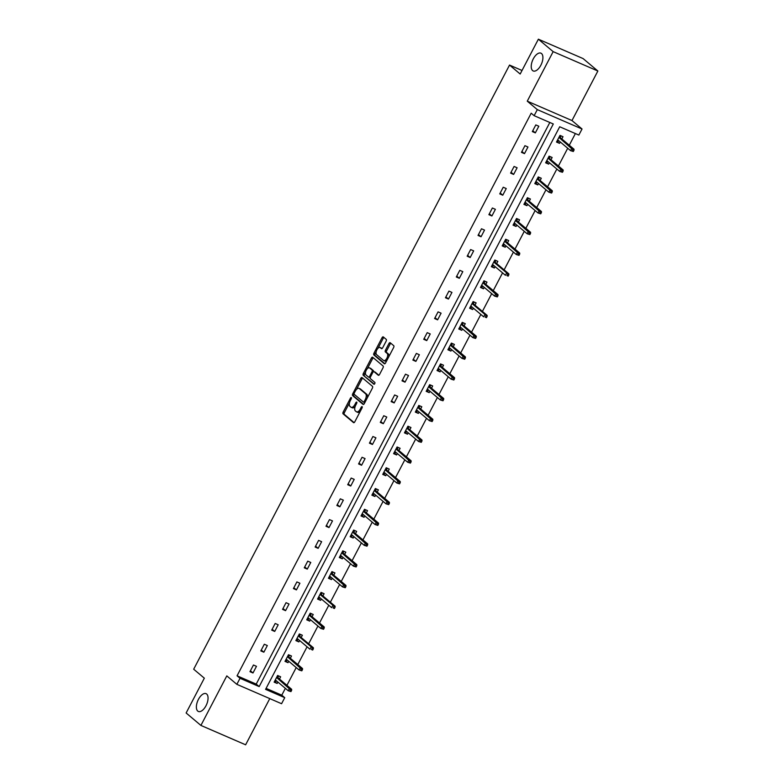 <?xml version="1.0" encoding="UTF-8"?>
<svg xmlns="http://www.w3.org/2000/svg" width="784" height="784" viewBox="0 0 784 784"><rect width="100%" height="100%" fill="white"/><g stroke="black" fill="none" stroke-linecap="round" stroke-linejoin="round"><path stroke-width="1.18" d="M532.61 70.58A9.692 4.792 -66.6 0 0 533.208 70.962A9.692 4.792 -66.6 0 0 541.166 64.611A9.692 4.792 -66.6 0 0 541.519 53.537A9.692 4.792 -66.6 0 0 540.921 53.165A9.692 4.792 -66.6 0 0 532.963 59.515A9.692 4.792 -66.6 0 0 532.61 70.58M197.764 711.088A9.692 4.792 -66.6 0 0 198.362 711.46A9.692 4.792 -66.6 0 0 206.319 705.11A9.692 4.792 -66.6 0 0 206.672 694.036A9.692 4.792 -66.6 0 0 206.074 693.664A9.692 4.792 -66.6 0 0 198.117 700.014A9.692 4.792 -66.6 0 0 197.764 711.088M351.33 397.586A1.039 0.51 -66.6 0 0 351.271 397.547A1.039 0.51 -66.6 0 0 350.448 398.154L343.186 412.041A1.49 0.735 -66.6 0 0 343.088 413.844L353.535 422.625A1.49 0.735 -66.6 0 0 353.623 422.684A1.49 0.735 -66.6 0 0 354.799 421.812L362.051 407.925A1.039 0.51 -66.6 0 0 362.13 406.661A1.039 0.51 -66.6 0 0 362.061 406.622A1.039 0.51 -66.6 0 0 361.238 407.239L360.307 409.032A4.763 2.352 -66.6 0 1 356.553 411.835A4.763 2.352 -66.6 0 1 356.259 411.659L355.387 410.924A4.763 2.352 -66.6 0 1 355.72 405.181L356.661 403.378A1.039 0.51 -66.6 0 0 356.73 402.123A1.039 0.51 -66.6 0 0 356.661 402.084A1.039 0.51 -66.6 0 0 355.848 402.702L354.907 404.495A4.763 2.352 -66.6 0 1 351.154 407.298A4.763 2.352 -66.6 0 1 350.86 407.112L349.987 406.386A4.763 2.352 -66.6 0 1 350.321 400.634L351.261 398.84A1.039 0.51 -66.6 0 0 351.33 397.586M597.869 71.011L553.151 51.636L527.26 101.165L571.977 120.55L597.869 71.011L583.09 58.575L538.373 39.2L520.174 74.019L509.531 65.072L193.687 669.213L204.33 678.17L186.131 712.989L200.91 725.425L245.627 744.8L269.774 698.603M538.373 39.2L553.151 51.636M386.13 341.177A1.49 0.735 -66.6 0 0 386.228 339.384L383.298 336.924A1.49 0.735 -66.6 0 0 383.209 336.865A1.49 0.735 -66.6 0 0 382.033 337.737L373.968 353.163A1.49 0.735 -66.6 0 0 373.87 354.956L384.317 363.747A1.49 0.735 -66.6 0 0 384.405 363.805A1.49 0.735 -66.6 0 0 385.581 362.923L393.637 347.498A1.49 0.735 -66.6 0 0 393.744 345.705L390.207 342.726A1.49 0.735 -66.6 0 0 390.109 342.677A1.49 0.735 -66.6 0 0 388.942 343.549L385.493 350.144A1.49 0.735 -66.6 0 0 385.385 351.947L387.139 353.417A3.979 1.96 -66.6 0 1 386.992 357.965A3.979 1.96 -66.6 0 1 383.729 360.571A3.979 1.96 -66.6 0 1 383.484 360.415L376.614 354.633A3.979 1.96 -66.6 0 1 376.751 350.085A3.979 1.96 -66.6 0 1 380.015 347.479A3.979 1.96 -66.6 0 1 380.269 347.635L381.416 348.596A1.49 0.735 -66.6 0 0 381.504 348.655A1.49 0.735 -66.6 0 0 382.67 347.782L386.13 341.177M266.099 688.381L281.779 695.173L284.739 697.662L281.574 703.718L236.856 684.344L226.801 675.886L200.91 725.425M236.856 684.344L240.022 678.287L259.181 686.588L553.298 123.98L534.139 115.679L537.314 109.623L582.032 128.997L578.857 135.064L559.707 126.763L265.58 689.361L284.739 697.662M534.139 115.679L531.189 113.2L237.062 675.798L240.022 678.287M527.26 101.165L537.314 109.623M362.051 377.565A1.49 0.735 -66.6 0 0 361.953 377.516A1.49 0.735 -66.6 0 0 360.787 378.388L352.722 393.813A1.49 0.735 -66.6 0 0 352.614 395.606L363.061 404.397A1.49 0.735 -66.6 0 0 363.159 404.456A1.49 0.735 -66.6 0 0 364.325 403.574L372.39 388.149A1.49 0.735 -66.6 0 0 372.488 386.355L362.051 377.565M363.345 373.488L371.41 358.063A1.49 0.735 -66.6 0 1 372.576 357.19A1.49 0.735 -66.6 0 1 372.674 357.249L383.121 366.03A1.49 0.735 -66.6 0 1 383.013 367.823L379.564 374.429A1.49 0.735 -66.6 0 1 378.398 375.301A1.49 0.735 -66.6 0 1 378.3 375.242L374.066 371.685A1.49 0.735 -66.6 0 0 373.968 371.626A1.49 0.735 -66.6 0 0 372.802 372.498L370.509 376.879A1.49 0.735 -66.6 0 0 370.411 378.672L374.821 382.386A1.039 0.51 -66.6 0 1 374.781 383.572A1.039 0.51 -66.6 0 1 373.929 384.258A1.039 0.51 -66.6 0 1 373.86 384.219L363.247 375.281A1.49 0.735 -66.6 0 1 363.345 373.488L364.55 374.007L365.609 371.998M522.026 70.482L509.531 65.072M550.966 159.72L552.142 157.476L549.114 156.163L545.635 162.817L548.663 164.13L545.919 162.278M549.388 162.739L548.663 164.13M529.239 201.272L530.415 199.018L527.397 197.705L523.918 204.369L526.936 205.673L524.202 203.82M527.671 204.281L526.936 205.673M507.522 242.815L508.698 240.561L505.68 239.257L502.201 245.911L505.219 247.225L502.485 245.363M505.945 245.833L505.219 247.225M485.806 284.357L486.982 282.113L483.963 280.799L480.474 287.463L483.503 288.767L480.768 286.915M484.228 287.375L483.503 288.767M464.089 325.909L465.265 323.655L462.237 322.351L458.758 329.006L461.776 330.319L459.042 328.457M462.511 328.917L461.776 330.319M442.362 367.451L443.538 365.207L440.52 363.894L437.041 370.548L440.059 371.861L437.325 370.009M440.794 370.469L440.059 371.861M420.645 409.003L421.821 406.749L418.803 405.436L415.324 412.1L418.342 413.403L415.608 411.551M419.068 412.012L418.342 413.403M398.929 450.545L400.105 448.291L397.076 446.988L393.597 453.642L396.626 454.955L393.882 453.093M397.351 453.554L396.626 454.955M377.202 492.087L378.378 489.843L375.36 488.53L371.881 495.184L374.899 496.497L372.165 494.645M375.634 495.106L374.899 496.497M355.485 533.639L356.661 531.385L353.643 530.072L350.164 536.736L353.182 538.04L350.448 536.187M353.907 536.648L353.182 538.04M333.768 575.182L334.944 572.928L331.926 571.624L328.437 578.278L331.465 579.592L328.731 577.73M332.191 578.2L331.465 579.592M312.052 616.724L313.228 614.48L310.199 613.166L306.72 619.83L309.739 621.134L307.005 619.282M310.474 619.742L309.739 621.134M290.325 658.276L291.501 656.022L288.483 654.718L285.004 661.373L288.022 662.686L285.288 660.824M288.747 661.284L288.022 662.686M281.779 695.173L285.356 688.342M286.934 685.324L296.215 667.566M297.793 664.558L307.073 646.79M308.651 643.782L317.932 626.024M319.509 623.006L328.8 605.248M330.368 602.23L339.658 584.472M341.226 581.463L350.517 563.706M352.094 560.687L361.375 542.93M362.953 539.911L372.233 522.154M373.811 519.145L383.092 501.388M384.67 498.369L393.95 480.612M395.528 477.593L404.818 459.836M406.386 456.827L415.677 439.06M417.245 436.051L426.535 418.293M428.113 415.275L437.394 397.517M438.971 394.509L448.252 376.741M449.83 373.733L459.11 355.975M460.688 352.957L469.969 335.199M471.547 332.191L480.837 314.423M482.405 311.415L491.695 293.657M493.263 290.639L502.554 272.881M504.132 269.863L513.412 252.105M514.99 249.096L524.271 231.339M525.848 228.32L535.129 210.563M536.707 207.544L545.987 189.787M547.565 186.778L556.856 169.021M558.424 166.002L567.714 148.245M569.292 145.226L575.387 133.554M279.467 679.042L280.643 676.798L277.624 675.485L274.145 682.149L277.164 683.452L274.429 681.6M277.889 682.06L277.164 683.452M301.183 637.5L302.359 635.246L299.341 633.942L295.862 640.597L298.88 641.91L296.146 640.048M299.615 640.518L298.88 641.91M322.91 595.958L324.086 593.704L321.058 592.39L317.579 599.054L320.607 600.358L317.863 598.506M321.332 598.966L320.607 600.358M344.627 554.406L345.803 552.161L342.784 550.848L339.305 557.512L342.324 558.816L339.59 556.963M343.049 557.424L342.324 558.816M366.344 512.863L367.52 510.609L364.501 509.306L361.022 515.96L364.041 517.273L361.306 515.411M364.766 515.872L364.041 517.273M388.07 471.321L389.246 469.067L386.218 467.754L382.739 474.418L385.757 475.721L383.023 473.869M386.492 474.33L385.757 475.721M409.787 429.769L410.963 427.525L407.945 426.212L404.456 432.866L407.484 434.179L404.75 432.327M408.209 432.788L407.484 434.179M431.504 388.227L432.68 385.973L429.661 384.67L426.182 391.324L429.201 392.637L426.467 390.775M429.926 391.236L429.201 392.637M453.221 346.675L454.397 344.431L451.378 343.118L447.899 349.782L450.918 351.085L448.183 349.233M451.653 349.693L450.918 351.085M474.947 305.133L476.123 302.879L473.095 301.575L469.616 308.23L472.644 309.543L469.9 307.681M473.369 308.151L472.644 309.543M496.664 263.591L497.84 261.337L494.822 260.033L491.343 266.687L494.361 267.991L491.627 266.139M495.086 266.599L494.361 267.991M518.381 222.039L519.557 219.794L516.538 218.481L513.059 225.145L516.078 226.449L513.344 224.596M516.813 225.057L516.078 226.449M540.107 180.496L541.283 178.242L538.255 176.939L534.776 183.593L537.795 184.906L535.06 183.044M538.53 183.505L537.795 184.906M561.824 138.954L563 136.7L559.982 135.387L556.493 142.051L559.521 143.354L556.787 141.502M560.246 141.963L559.521 143.354M571.977 120.55L582.032 128.997M237.062 675.798L256.221 684.099L549.829 122.48M256.221 684.099L259.181 686.588M538.824 126.224L535.345 132.888L532.326 131.575L535.805 124.921L538.824 126.224M527.965 147L524.486 153.654L521.468 152.351L524.947 145.687L527.965 147M517.107 167.776L513.628 174.43L510.609 173.117L514.088 166.463L517.107 167.776M506.248 188.542L502.769 195.206L499.751 193.893L503.23 187.239L506.248 188.542M495.39 209.318L491.911 215.972L488.883 214.669L492.372 208.005L495.39 209.318M484.532 230.094L481.053 236.748L478.024 235.435L481.503 228.781L484.532 230.094M473.673 250.86L470.184 257.524L467.166 256.211L470.645 249.557L473.673 250.86M462.805 271.636L459.326 278.291L456.308 276.987L459.787 270.323L462.805 271.636M451.947 292.412L448.468 299.067L445.449 297.753L448.928 291.099L451.947 292.412M441.088 313.179L437.609 319.843L434.591 318.529L438.07 311.875L441.088 313.179M430.23 333.955L426.751 340.609L423.723 339.305L427.211 332.641L430.23 333.955M419.371 354.731L415.892 361.385L412.864 360.081L416.353 353.417L419.371 354.731M408.513 375.497L405.034 382.161L402.006 380.848L405.485 374.193L408.513 375.497M397.655 396.273L394.166 402.937L391.147 401.624L394.626 394.969L397.655 396.273M386.786 417.049L383.307 423.703L380.289 422.4L383.768 415.736L386.786 417.049M375.928 437.825L372.449 444.479L369.431 443.166L372.91 436.512L375.928 437.825M365.07 458.591L361.591 465.255L358.572 463.942L362.051 457.288L365.07 458.591M354.211 479.367L350.732 486.021L347.704 484.718L351.193 478.054L354.211 479.367M343.353 500.143L339.874 506.797L336.846 505.484L340.325 498.83L343.353 500.143M332.494 520.909L329.006 527.573L325.987 526.26L329.466 519.606L332.494 520.909M321.636 541.685L318.147 548.339L315.129 547.036L318.608 540.372L321.636 541.685M310.768 562.461L307.289 569.115L304.27 567.802L307.749 561.148L310.768 562.461M299.909 583.227L296.43 589.891L293.412 588.578L296.891 581.924L299.909 583.227M289.051 604.003L285.572 610.658L282.554 609.354L286.033 602.69L289.051 604.003M278.193 624.779L274.714 631.434L271.685 630.12L275.174 623.466L278.193 624.779M267.334 645.546L263.855 652.21L260.827 650.896L264.306 644.242L267.334 645.546M256.476 666.322L252.987 672.976L249.969 671.672L253.448 665.008L256.476 666.322M252.987 672.976L250.419 670.81M263.855 652.21L261.278 650.044M274.714 631.434L272.136 629.268M285.572 610.658L282.995 608.492M296.43 589.891L293.853 587.726M307.289 569.115L304.721 566.95M318.147 548.339L315.58 546.174M329.006 527.573L326.438 525.407M339.874 506.797L337.296 504.631M350.732 486.021L348.155 483.855M361.591 465.255L359.013 463.089M372.449 444.479L369.872 442.313M383.307 423.703L380.74 421.537M394.166 402.937L391.598 400.771M405.034 382.161L402.457 379.995M415.892 361.385L413.315 359.219M426.751 340.609L424.173 338.443M437.609 319.843L435.032 317.677M448.468 299.067L445.89 296.901M459.326 278.291L456.758 276.125M470.184 257.524L467.617 255.359M481.053 236.748L478.475 234.583M491.911 215.972L489.334 213.807M502.769 195.206L500.192 193.04M513.628 174.43L511.05 172.264M524.486 153.654L521.909 151.488M535.345 132.888L532.777 130.722M352.075 407.641A4.763 2.352 -66.6 0 0 352.369 407.827A4.763 2.352 -66.6 0 0 355.162 406.475M357.465 412.178A4.763 2.352 -66.6 0 0 357.759 412.364A4.763 2.352 -66.6 0 0 360.268 411.335M349.517 402.78L344.401 412.57A1.49 0.735 -66.6 0 0 344.294 414.364L354.103 422.615M354.074 394.048L353.927 394.332A1.49 0.735 -66.6 0 0 353.829 396.126L363.629 404.377M362.688 378.104A1.49 0.735 -66.6 0 0 361.992 378.907L356.514 389.383M354.28 393.058A1.039 0.51 -66.6 0 0 354.211 394.313L363.384 402.025A1.039 0.51 -66.6 0 0 363.443 402.065A1.039 0.51 -66.6 0 0 364.266 401.457L365.256 399.556A4.763 2.352 -66.6 0 0 365.589 393.813L359.317 388.541A4.763 2.352 -66.6 0 0 359.023 388.354A4.763 2.352 -66.6 0 0 355.279 391.157L354.28 393.058M363.521 402.084L364.589 402.555A1.039 0.51 -66.6 0 0 364.658 402.594A1.039 0.51 -66.6 0 0 364.834 402.604M367.275 397.939A4.763 2.352 -66.6 0 0 366.794 394.342L365.589 393.813M359.023 388.354L360.228 388.884A4.763 2.352 -66.6 0 1 360.532 389.07L366.794 394.342M367.353 368.666L372.616 358.592L371.41 358.063M373.311 357.778A1.49 0.735 -66.6 0 0 372.616 358.592M378.868 375.232L375.271 372.204A1.49 0.735 -66.6 0 0 375.183 372.145A1.49 0.735 -66.6 0 0 375.075 372.126M374.36 384.14L363.247 375.281M369.666 367.98A3.979 1.96 -66.6 0 0 369.421 367.833A3.979 1.96 -66.6 0 0 366.157 370.43A3.979 1.96 -66.6 0 0 366.01 374.977L368.431 377.016A1.49 0.735 -66.6 0 0 368.529 377.075A1.49 0.735 -66.6 0 0 369.695 376.193L371.988 371.822A1.49 0.735 -66.6 0 0 372.096 370.019L369.666 367.98L370.881 368.509A3.979 1.96 -66.6 0 0 370.626 368.353A3.979 1.96 -66.6 0 0 370.352 368.284M368.637 377.104L369.646 377.535A1.49 0.735 -66.6 0 0 369.734 377.594A1.49 0.735 -66.6 0 0 370.273 377.486M373.439 371.734A1.49 0.735 -66.6 0 0 373.302 370.548L372.096 370.019M370.881 368.509L373.302 370.548M364.55 374.007A1.49 0.735 -66.6 0 0 364.452 375.81M380.946 347.929A3.979 1.96 -66.6 0 1 381.23 348.008A3.979 1.96 -66.6 0 1 381.475 348.155L381.984 348.586M384.699 360.934A3.979 1.96 -66.6 0 0 384.944 361.091A3.979 1.96 -66.6 0 0 386.924 360.346M388.786 356.779A3.979 1.96 -66.6 0 0 388.354 353.947L387.139 353.417M390.844 343.265A1.49 0.735 -66.6 0 0 390.148 344.068L386.698 350.673A1.49 0.735 -66.6 0 0 386.59 352.467L388.354 353.947M376.173 351.791L375.183 353.682A1.49 0.735 -66.6 0 0 375.075 355.485L384.885 363.727M383.935 337.453A1.49 0.735 -66.6 0 0 383.239 338.267L378.035 348.223M278.712 675.965L277.82 677.66M276.252 680.679L275.517 682.07M277.036 676.602L278.134 677.082L276.762 677.141M290.962 691.596L291.658 690.263L290.452 689.744L289.757 691.076L290.962 691.596L288.228 690.753L289.472 688.352L291.648 689.293L277.673 677.533M290.452 689.744L276.576 677.494M289.757 691.076L288.228 690.753L275.321 679.895M291.648 689.293L291.658 690.263M289.57 655.189L288.679 656.894M287.111 659.903L286.376 661.294M287.895 655.836L288.992 656.306L287.62 656.365M301.82 670.83L302.516 669.497L301.311 668.968L300.615 670.3L301.82 670.83L299.086 669.977L300.341 667.586L302.516 668.527L288.532 656.767M301.311 668.968L287.434 656.727M300.615 670.3L299.086 669.977L286.18 659.119M302.516 668.527L302.516 669.497M300.439 634.413L299.547 636.118M297.969 639.127L297.244 640.528M298.753 635.06L299.851 635.53L298.479 635.599M297.156 638.45L309.945 649.211L311.199 646.81L298.292 635.951M312.169 648.201L311.473 649.534L312.679 650.054L313.375 648.721L311.199 646.81L313.375 647.751L299.39 635.991M312.679 650.054L311.473 649.534M313.375 647.751L313.375 648.721M311.297 613.637L310.405 615.342M308.827 618.36L308.102 619.752M309.621 614.284L310.709 614.764L309.337 614.823M323.547 629.278L324.243 627.945L323.028 627.425L322.332 628.758L323.547 629.278L320.803 628.435L322.057 626.034L324.233 626.975L310.248 615.215M323.028 627.425L309.151 615.175M322.332 628.758L320.803 628.435L307.896 617.576M324.233 626.975L324.243 627.945M322.155 592.871L321.264 594.576M319.686 597.584L318.961 598.976M320.48 593.517L321.567 593.988L320.195 594.047M318.872 596.898L331.661 607.659L332.916 605.268L320.009 594.409M333.886 606.649L333.19 607.982L334.405 608.511L335.101 607.179L332.916 605.268L335.091 606.208L321.107 594.439M334.405 608.511L333.19 607.982M335.091 606.208L335.101 607.179M333.014 572.095L332.122 573.8M330.544 576.808L329.819 578.21M331.338 572.741L332.426 573.212L331.054 573.271M345.264 587.735L345.96 586.403L344.754 585.883L344.058 587.206L345.264 587.735L342.52 586.883L343.774 584.492L345.95 585.432L331.965 573.672M344.754 585.883L330.868 573.633M344.058 587.206L342.52 586.883L329.613 576.034M345.95 585.432L345.96 586.403M343.872 551.319L342.98 553.024M341.403 556.042L340.677 557.434M342.196 551.965L343.284 552.436L341.922 552.504M356.122 566.959L356.818 565.627L355.613 565.107L354.917 566.44L356.122 566.959L353.378 566.117L354.633 563.716L356.808 564.656L342.833 552.896M355.613 565.107L341.726 552.857M354.917 566.44L353.378 566.117L340.481 555.258M356.808 564.656L356.818 565.627M354.731 530.552L353.839 532.258M352.271 535.266L351.536 536.658M353.055 531.199L354.152 531.67L352.78 531.728M366.981 546.193L367.676 544.86L366.471 544.331L365.775 545.664L366.981 546.193L364.246 545.341L365.491 542.94L367.667 543.89L353.692 532.12M366.471 544.331L352.594 532.091M365.775 545.664L364.246 545.341L351.34 534.482M367.667 543.89L367.676 544.86M365.589 509.776L364.707 511.482M363.129 514.49L362.394 515.892M363.913 510.423L365.011 510.894L363.639 510.952M377.839 525.417L378.535 524.084L377.329 523.565L376.634 524.888L377.839 525.417L375.105 524.565L376.359 522.173L378.535 523.114L364.55 511.354M377.329 523.565L363.453 511.315M376.634 524.888L375.105 524.565L362.198 513.716M378.535 523.114L378.535 524.084M376.457 489L375.565 490.706M373.988 493.724L373.262 495.116M374.772 489.647L375.869 490.118L374.497 490.186M388.697 504.641L389.393 503.308L388.188 502.789L387.492 504.122L388.697 504.641L385.963 503.798L387.218 501.397L389.393 502.338L375.409 490.578M388.188 502.789L374.311 490.539M387.492 504.122L385.963 503.798L373.057 492.94M389.393 502.338L389.393 503.308M387.316 468.234L386.424 469.939M384.846 472.948L384.121 474.34M385.64 468.871L386.728 469.351L385.356 469.41M399.566 483.865L400.261 482.542L399.046 482.013L398.35 483.346L399.566 483.865L396.822 483.022L398.076 480.621L400.252 481.572L386.267 469.802M399.046 482.013L385.169 469.773M398.35 483.346L396.822 483.022L383.915 472.164M400.252 481.572L400.261 482.542M398.174 447.458L397.282 449.163M395.704 452.172L394.979 453.573M396.498 448.105L397.586 448.575L396.214 448.634M410.424 463.099L411.12 461.766L409.905 461.237L409.209 462.57L410.424 463.099L407.68 462.246L408.934 459.855L411.11 460.796L397.125 449.036M409.905 461.237L396.028 448.997M409.209 462.57L407.68 462.246L394.773 451.388M411.11 460.796L411.12 461.766M409.032 426.682L408.141 428.387M406.563 431.406L405.838 432.797M407.357 427.329L408.444 427.799L407.072 427.868M421.282 442.323L421.978 440.99L420.773 440.471L420.077 441.804L421.282 442.323L418.538 441.48L419.793 439.079L421.968 440.02L407.984 428.26M420.773 440.471L406.886 428.221M420.077 441.804L418.538 441.48L405.632 430.622M421.968 440.02L421.978 440.99M419.891 405.916L418.999 407.611M417.431 410.63L416.696 412.021M418.215 406.553L419.313 407.033L417.941 407.092M432.141 421.547L432.837 420.224L431.631 419.695L430.935 421.028L432.141 421.547L429.397 420.704L430.651 418.303L432.827 419.254L418.852 407.484M431.631 419.695L417.745 407.445M430.935 421.028L429.397 420.704L416.5 409.846M432.827 419.254L432.837 420.224M430.749 385.14L429.857 386.845M428.289 389.854L427.554 391.255M429.073 385.787L430.171 386.257L428.799 386.316M442.999 400.781L443.695 399.448L442.49 398.919L441.794 400.252L442.999 400.781L440.265 399.928L441.519 397.537L443.685 398.478L429.71 386.718M442.49 398.919L428.613 386.679M441.794 400.252L440.265 399.928L427.358 389.07M443.685 398.478L443.695 399.448M441.608 364.364L440.726 366.069M439.148 369.088L438.413 370.479M439.932 365.011L441.029 365.481L439.657 365.55M453.858 380.005L454.553 378.672L453.348 378.153L452.652 379.485L453.858 380.005L451.123 379.162L452.378 376.761L454.553 377.702L440.569 365.942M453.348 378.153L439.471 365.903M452.652 379.485L451.123 379.162L438.217 368.304M454.553 377.702L454.553 378.672M452.476 343.598L451.584 345.293M450.006 348.312L449.281 349.703M450.8 344.235L451.888 344.715L450.516 344.774M464.716 359.229L465.412 357.896L464.206 357.377L463.511 358.709L464.716 359.229L461.982 358.386L463.236 355.985L465.412 356.926L451.427 345.166M464.206 357.377L450.33 345.127M463.511 358.709L461.982 358.386L449.075 347.528M465.412 356.926L465.412 357.896M463.334 322.822L462.442 324.527M460.865 327.536L460.139 328.927M461.658 323.469L462.746 323.939L461.374 323.998M475.584 338.463L476.28 337.13L475.065 336.601L474.369 337.933L475.584 338.463L472.84 337.61L474.095 335.219L476.27 336.16L462.286 324.4M475.065 336.601L461.188 324.36M474.369 337.933L472.84 337.61L459.934 326.752M476.27 336.16L476.28 337.13M474.193 302.046L473.301 303.751M471.723 306.76L470.998 308.161M472.517 302.693L473.605 303.163L472.233 303.232M470.91 306.083L483.699 316.844L484.953 314.443L472.046 303.584M485.923 315.834L485.227 317.167L486.443 317.687L487.138 316.354L484.953 314.443L487.129 315.384L473.144 303.624M486.443 317.687L485.227 317.167M487.129 315.384L487.138 316.354M485.051 281.27L484.159 282.975M482.581 285.993L481.856 287.385M483.375 281.917L484.463 282.397L483.091 282.456M497.301 296.911L497.997 295.578L496.791 295.058L496.096 296.391L497.301 296.911L494.557 296.068L495.811 293.667L497.987 294.608L484.002 282.848M496.791 295.058L482.905 282.808M496.096 296.391L494.557 296.068L481.65 285.209M497.987 294.608L497.997 295.578M495.909 260.504L495.018 262.209M493.45 265.217L492.715 266.609M494.234 261.15L495.331 261.621L493.959 261.68M492.636 264.531L505.425 275.292L506.67 272.901L493.763 262.042M507.65 274.282L506.954 275.615L508.159 276.144L508.855 274.812L506.67 272.901L508.845 273.841L494.871 262.072M508.159 276.144L506.954 275.615M508.845 273.841L508.855 274.812M506.768 239.728L505.876 241.433M504.308 244.441L503.573 245.843M505.092 240.374L506.19 240.845L504.818 240.904M519.018 255.368L519.714 254.036L518.508 253.516L517.812 254.839L519.018 255.368L516.284 254.516L517.538 252.125L519.714 253.065L505.729 241.305M518.508 253.516L504.631 241.266M517.812 254.839L516.284 254.516L503.377 243.667M519.714 253.065L519.714 254.036M517.626 218.952L516.744 220.657M515.166 223.675L514.431 225.067M515.95 219.598L517.048 220.069L515.676 220.137M529.876 234.592L530.572 233.26L529.367 232.74L528.671 234.073L529.876 234.592L527.142 233.75L528.396 231.349L530.572 232.289L516.587 220.529M529.367 232.74L515.49 220.49M528.671 234.073L527.142 233.75L514.235 222.891M530.572 232.289L530.572 233.26M528.494 198.185L527.603 199.891M526.025 202.899L525.3 204.291M526.819 198.832L527.906 199.303L526.534 199.361M540.735 213.826L541.43 212.493L540.225 211.964L539.529 213.297L540.735 213.826L538 212.974L539.255 210.573L541.43 211.523L527.446 199.753M540.225 211.964L526.348 199.724M539.529 213.297L538 212.974L525.094 202.115M541.43 211.523L541.43 212.493M539.353 177.409L538.461 179.115M536.883 182.123L536.158 183.525M537.677 178.056L538.765 178.527L537.393 178.585M551.603 193.05L552.299 191.717L551.083 191.198L550.388 192.521L551.603 193.05L548.859 192.198L550.113 189.806L552.289 190.747L538.304 178.987M551.083 191.198L537.207 178.948M550.388 192.521L548.859 192.198L535.952 181.349M552.289 190.747L552.299 191.717M550.211 156.633L549.319 158.339M547.742 161.357L547.016 162.749M548.535 157.28L549.623 157.751L548.251 157.819M562.461 172.274L563.157 170.941L561.942 170.422L561.246 171.755L562.461 172.274L559.717 171.431L560.972 169.03L563.147 169.971L549.163 158.211M561.942 170.422L548.065 158.172M561.246 171.755L559.717 171.431L546.811 160.573M563.147 169.971L563.157 170.941M561.07 135.867L560.178 137.572M558.6 140.581L557.875 141.973M559.394 136.504L560.482 136.984L559.11 137.043M573.32 151.498L574.015 150.175L572.81 149.646L572.114 150.979L573.32 151.498L570.576 150.655L571.83 148.254L574.006 149.205L560.021 137.435M572.81 149.646L558.923 137.406M572.114 150.979L570.576 150.655L557.669 139.797M574.006 149.205L574.015 150.175M351.379 398.566L350.448 398.154M362.179 407.641L361.238 407.239M356.779 403.103L355.848 402.702M355.858 404.907L354.907 404.495M361.257 409.444L360.307 409.032M344.294 414.364L343.088 413.844M344.401 412.57L343.186 412.041M353.829 396.126L352.614 395.606M353.927 394.332L352.722 393.813M361.992 378.907L360.787 378.388M365.217 401.869L364.266 401.457M366.206 399.967L365.256 399.556M360.532 389.07L359.317 388.541M375.271 372.204L374.066 371.685M370.656 376.614L369.695 376.193M372.959 372.233L371.988 371.822M381.475 348.155L380.269 347.635M386.59 352.467L385.385 351.947M386.698 350.673L385.493 350.144M390.148 344.068L388.942 343.549M375.075 355.485L373.87 354.956M375.183 353.682L373.968 353.163M383.239 338.267L382.033 337.737M352.369 407.827L351.154 407.298M357.759 412.364L356.553 411.835M364.658 402.594L363.443 402.065M375.183 372.145L373.968 371.626M370.626 368.353L369.421 367.833M369.734 377.594L368.529 377.075M381.23 348.008L380.015 347.479M384.944 361.091L383.729 360.571"/></g></svg>
